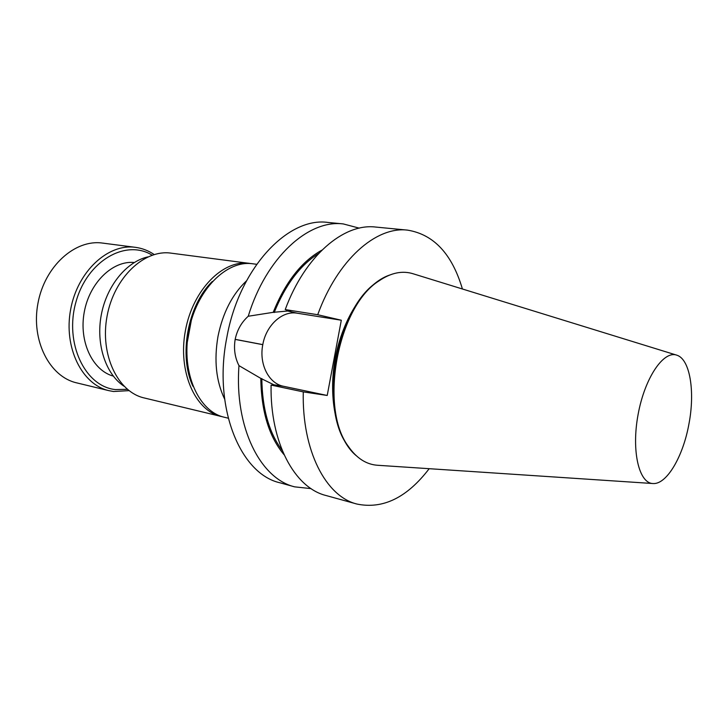 <?xml version="1.0" encoding="UTF-8"?>
<svg xmlns="http://www.w3.org/2000/svg" width="728" height="728" viewBox="0 0 728 728"><rect width="100%" height="100%" fill="white"/><g stroke="black" fill="none" stroke-linecap="round" stroke-linejoin="round"><path stroke-width="1.09" d="M113.268 376.094C92.465 370.443 78.715 341.423 84.275 311.994C89.608 282.519 112.831 260.333 134.271 262.499M688.925 424.024C683.164 456.265 666.857 484.42 653.189 483.547C639.002 483.656 631.231 450.996 638.11 414.405C644.771 377.759 663.709 350.041 676.922 355.219C690.053 359.304 695.195 391.709 688.925 424.024M311.084 488.625L294.649 486.85L279.88 482.773C240.249 473.946 212.867 407.58 226.763 337.828C239.011 268.141 288.051 216.58 328.019 222.45L343.27 223.924L359.25 228.146M327.218 395.468L283.492 386.277C268.486 383.474 258.913 363.7 262.79 344.672L262.799 344.617C266.075 325.48 282.164 310.456 297.17 313.195L341.305 320.229L327.218 395.468L303.276 391.882L271.08 385.085C270.015 442.833 294.631 487.815 326.007 495.513L356.893 504.04C382.937 509.427 407.034 497.643 429.183 468.695M303.276 391.882C301.874 450.85 325.971 496.496 356.893 504.04M407.544 230.13L375.648 227.054C343.789 223.059 304.986 255.792 285.221 309.582L317.717 314.724C337.601 259.687 376.158 226.162 407.544 230.13C433.788 234.416 452.079 254.036 462.407 288.989M341.305 320.229L317.717 314.724M356.092 455.564C336.991 439.666 327.682 399.217 335.262 358.404C342.779 317.572 365.938 283.128 389.462 275.111M294.649 486.85C260.351 478.651 234.298 427.4 238.975 365.638C234.889 357.603 233.624 348.858 235.162 339.403L235.171 339.348C237.137 329.993 241.496 322.295 248.23 316.252C266.111 257.394 308.499 219.356 343.27 223.924M350.505 449.385L347.511 445.309C318.373 406.87 336.818 307.089 377.777 281.618L382.036 278.879M652.488 483.501L378.314 465.319C366.675 464.755 356.684 458.44 348.339 446.364C318.909 407.562 337.574 306.643 378.933 280.935C391.036 272.636 402.63 270.316 413.695 273.946L676.248 355.009M238.975 365.638L260.815 378.387L273.91 384.812L276.977 385.458L271.08 385.085M285.221 309.582L290.818 311.511L287.724 311.02L273.191 312.33L248.23 316.252M261.816 378.542C262.235 408.854 269.041 432.814 282.218 450.423M260.815 378.387C261.297 411.411 269.041 436.846 284.056 454.7M321.876 250.159C301.674 261.334 285.44 282.055 273.191 312.33M318.627 253.49C300.218 265.092 285.403 284.775 274.174 312.549M256.656 264.291L252.743 263.782C226.49 259.805 196.169 290.254 188.743 331.304C180.999 372.308 198.426 411.584 224.361 417.253L228.201 418.181M224.624 399.071C216.107 381.226 213.896 360.342 217.991 336.418C222.777 312.867 232.278 294.339 246.483 280.853M192.956 386.295C178.378 355.774 187.815 304.75 212.339 281.463M187.223 342.533L191.346 320.284M222.741 416.826L144.244 397.961C117.845 392.128 99.772 354.764 107.062 316.207C114.041 277.586 144.281 249.158 171.025 253.144L251.069 263.6M221.094 416.471C195.122 410.783 177.668 371.589 185.394 330.685C192.802 289.726 223.123 259.368 249.404 263.345M123.924 386.159C105.715 374.101 95.787 344.38 101.237 315.124C106.616 285.858 126.508 261.652 147.829 256.902M76.649 382.855C49.64 376.822 30.895 340.531 37.929 303.421C44.626 266.248 75.111 239.066 102.493 243.079L135.435 247.338C108.144 243.316 77.532 271.307 70.643 309.473C63.427 347.575 82.009 384.666 108.936 390.663L76.649 382.855M235.162 339.403L262.79 344.672M273.91 384.812L283.492 386.277M235.171 339.348L262.799 344.617M287.724 311.02L297.17 313.195M127.354 389.325L115.433 389.58C85.112 386.577 64.164 343.216 75.949 301.993C87.214 260.615 125.889 238.784 152.161 255.182M113.459 391.491L108.936 390.663L113.577 391.509L129.02 390.645M347.511 445.309L348.339 446.364M377.777 281.618L378.933 280.935M154.181 254.536C148.448 250.65 142.197 248.248 135.435 247.338"/></g></svg>
